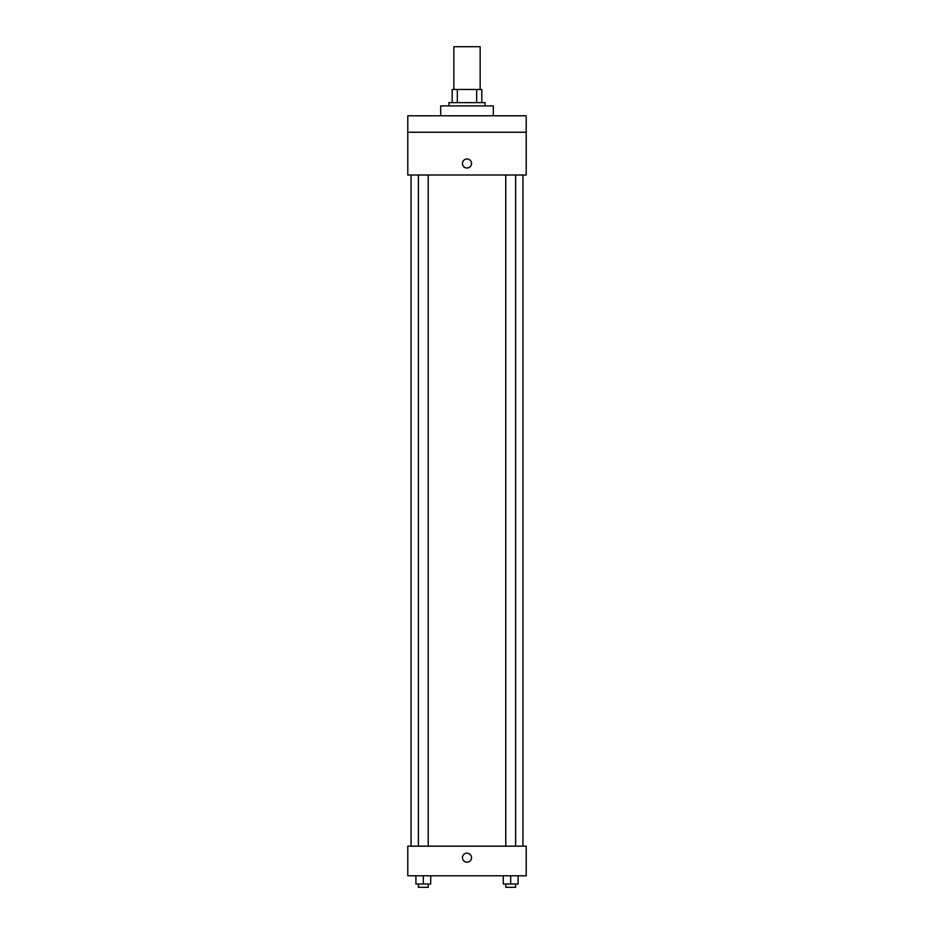 <?xml version="1.0" encoding="UTF-8"?>
<svg xmlns="http://www.w3.org/2000/svg" width="934" height="934" viewBox="0 0 934 934"><rect width="100%" height="100%" fill="white"/><g stroke="black" fill="none" stroke-linecap="round" stroke-linejoin="round"><path stroke-width="1.4" d="M480.158 89.466L480.158 46.7L453.842 46.7L453.842 89.466M457.345 102.635L457.345 89.466L452.196 89.466L452.196 102.635L452.196 89.466M457.345 89.466L481.804 89.466L481.804 102.635M476.655 102.635L476.655 89.466M448.904 105.916L448.904 102.635L485.096 102.635L485.096 105.916M493.315 115.793L493.315 105.916L440.685 105.916L440.685 115.793M407.784 115.793L526.216 115.793L526.216 132.243L407.784 132.243L407.784 115.793M526.216 132.243L526.216 175.008L407.784 175.008L407.784 132.243M467 168.015A4.518 4.518 0 0 1 463.077 161.232A4.518 4.518 0 0 1 470.923 161.232A4.518 4.518 0 0 1 467 168.015M407.784 846.169L526.216 846.169L526.216 875.788L407.784 875.788L407.784 846.169M467 862.21A4.518 4.518 0 0 1 463.077 855.427A4.518 4.518 0 0 1 470.923 855.427A4.518 4.518 0 0 1 467 862.21M503.286 875.788L503.286 884.008L518.09 884.008L518.09 875.788L518.09 884.008M510.688 884.008L510.688 875.788M515.626 884.008L515.626 887.3L505.761 887.3L505.761 884.008M415.91 875.788L415.91 884.008L430.714 884.008L430.714 875.788L430.714 884.008M423.312 884.008L423.312 875.788M428.239 884.008L428.239 887.3L418.374 887.3L418.374 884.008M522.935 846.169L522.935 175.008M411.065 846.169L411.065 175.008M505.761 175.008L505.761 846.169M515.626 175.008L515.626 846.169M428.239 846.169L428.239 175.008M418.374 846.169L418.374 175.008"/></g></svg>
